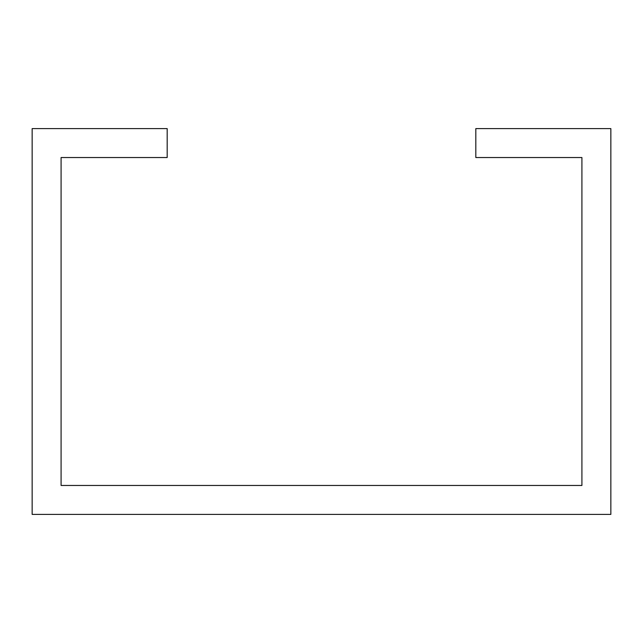 <?xml version="1.0" encoding="UTF-8"?>
<svg xmlns="http://www.w3.org/2000/svg" width="643" height="643" viewBox="0 0 643 643"><rect width="100%" height="100%" fill="white"/><g stroke="black" fill="none" stroke-linecap="round" stroke-linejoin="round"><path stroke-width="0.96" d="M581.915 485.465L581.915 157.535L475.82 157.535L475.82 128.6L610.85 128.6L610.85 514.4L32.15 514.4L32.15 128.6L167.18 128.6L167.18 157.535L61.085 157.535L61.085 485.465L581.915 485.465"/></g></svg>
